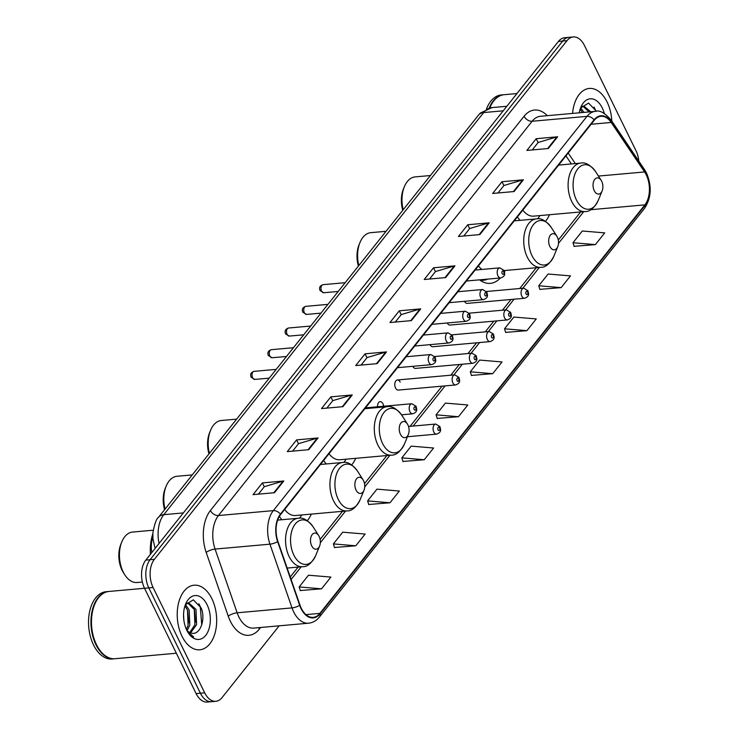 <?xml version="1.0" encoding="UTF-8"?>
<svg xmlns="http://www.w3.org/2000/svg" width="739" height="739" viewBox="0 0 739 739"><rect width="100%" height="100%" fill="white"/><g stroke="black" fill="none" stroke-linecap="round" stroke-linejoin="round"><path stroke-width="1.11" d="M400.196 382.091A5.062 3.067 84.9 0 0 397.406 379.975A5.062 3.067 84.9 0 0 394.968 382.83A5.062 3.067 84.9 0 0 395.522 387.957A5.062 3.067 84.9 0 0 398.312 390.072L455.64 384.945A5.062 3.067 -95.1 0 1 452.859 382.83A5.062 3.067 -95.1 0 1 452.305 377.703A5.062 3.067 -95.1 0 1 454.744 374.849L459.002 377.435C459.325 379.975 461.441 382.737 455.64 384.945M383.652 406.247A5.062 3.067 84.9 0 0 382.95 403.762A5.062 3.067 84.9 0 0 380.169 401.647A5.062 3.067 84.9 0 0 377.555 406.792M479.528 279.841A35.795 21.643 84.9 0 0 490.345 283.351A35.795 21.643 84.9 0 0 500.368 277.975M504.534 271.776A35.795 21.643 84.9 0 0 505.143 270.502M323.627 460.489A35.795 21.643 84.9 0 0 326.213 463.953M351.681 464.951A35.795 21.643 84.9 0 0 355.718 458.328M279.351 516.413A35.795 21.643 84.9 0 0 281.836 519.729M307.313 520.727A35.795 21.643 84.9 0 0 311.341 514.104M517.429 216.887A35.795 21.643 84.9 0 0 520.007 220.351M545.484 221.34A35.795 21.643 84.9 0 0 549.511 214.726M447.261 322.98A5.062 3.067 84.9 0 0 450.023 325.058L507.36 319.932A5.062 3.067 -95.1 0 1 504.58 317.825A5.062 3.067 -95.1 0 1 504.016 312.699A5.062 3.067 -95.1 0 1 506.455 309.844L510.723 312.421C511.037 314.971 513.152 317.733 507.36 319.932M430.024 344.651A5.062 3.067 84.9 0 0 432.786 346.73L490.123 341.603A5.062 3.067 -95.1 0 1 487.334 339.487A5.062 3.067 -95.1 0 1 486.779 334.37A5.062 3.067 -95.1 0 1 489.218 331.515L493.476 334.093C493.8 336.633 495.915 339.404 490.123 341.603M412.778 366.322A5.062 3.067 84.9 0 0 415.549 368.401L472.886 363.274A5.062 3.067 -95.1 0 1 470.096 361.159A5.062 3.067 -95.1 0 1 469.542 356.032A5.062 3.067 -95.1 0 1 471.981 353.187L476.239 355.764C476.563 358.304 478.678 361.075 472.886 363.274M464.498 301.309A5.062 3.067 84.9 0 0 467.27 303.387L524.598 298.26A5.062 3.067 -95.1 0 1 521.817 296.154A5.062 3.067 -95.1 0 1 521.254 291.027A5.062 3.067 -95.1 0 1 523.702 288.173L527.96 290.76C528.274 293.3 530.39 296.062 524.598 298.26M151.781 552.596A20.258 12.249 -95.1 0 1 152.853 537.429M638.829 161.148A20.258 12.249 84.9 0 0 635.983 150.71L584.392 45.393A20.258 12.249 84.9 0 0 573.252 36.95L564.679 37.717A20.258 12.249 84.9 0 0 558.416 41.439L145.805 560.107A20.258 12.249 84.9 0 0 144.53 588.29L196.121 693.607A20.258 12.249 84.9 0 0 207.262 702.05L211.548 701.671A20.258 12.249 84.9 0 1 200.408 693.219A20.258 12.249 84.9 0 0 211.548 701.671L215.834 701.283A20.258 12.249 84.9 0 0 222.088 697.561L279.157 625.831M568.965 37.329A20.258 12.249 84.9 0 0 562.702 41.061L150.091 559.719A20.258 12.249 84.9 0 0 148.816 587.911L200.408 693.219L148.816 587.911A20.258 12.249 84.9 0 1 150.091 559.719L562.702 41.061A20.258 12.249 84.9 0 1 568.965 37.329M607.07 101.964A32.414 19.602 84.9 0 0 589.251 88.449A32.414 19.602 84.9 0 0 572.586 113.418A32.414 19.602 84.9 0 1 589.251 88.449A32.414 19.602 84.9 0 1 607.07 101.964A32.414 19.602 84.9 0 1 611.809 121.104A32.414 19.602 84.9 0 0 607.07 101.964M211.881 598.719A32.414 19.602 84.9 0 0 194.061 585.205A32.414 19.602 84.9 0 0 178.45 603.467A32.414 19.602 84.9 0 0 182.006 636.27A32.414 19.602 84.9 0 0 199.835 649.784A32.414 19.602 84.9 0 0 215.446 631.522A32.414 19.602 84.9 0 0 211.881 598.719A32.414 19.602 84.9 0 0 194.061 585.205A32.414 19.602 84.9 0 0 178.45 603.467A32.414 19.602 84.9 0 0 182.006 636.27A32.414 19.602 84.9 0 0 199.835 649.784A32.414 19.602 84.9 0 0 215.446 631.522A32.414 19.602 84.9 0 0 211.881 598.719M646.228 174.801A21.616 13.071 -95.1 0 1 644.87 204.869L319.885 613.379A21.616 13.071 -95.1 0 1 313.207 617.361A21.616 13.071 -95.1 0 1 299.988 605.112L277.919 541.391A21.616 13.071 -95.1 0 1 280.617 514.556L594.276 120.281A21.616 13.071 -95.1 0 1 600.955 116.309A21.616 13.071 -95.1 0 1 611.19 122.452L644.584 171.947A21.616 13.071 -95.1 0 1 646.228 174.801M646.477 174.487A22.152 13.394 84.9 0 0 644.796 171.559L611.402 122.074A22.152 13.394 84.9 0 0 594.064 119.838L280.404 514.122A22.152 13.394 84.9 0 0 277.633 541.622L299.701 605.343A22.152 13.394 84.9 0 0 320.098 613.823L645.082 205.313A22.152 13.394 84.9 0 0 646.477 174.487M300.283 590.535L321.557 588.817L330.887 577.085L308.496 575.21L299.156 586.942L300.339 590.72M334.508 547.507L355.782 545.788L365.121 534.057L342.72 532.182L333.381 543.913L334.564 547.691M368.743 504.488L390.016 502.769L399.346 491.029L376.945 489.153L367.616 500.894L368.798 504.663M402.967 461.459L424.241 459.741L433.581 448.01L411.18 446.134L401.84 457.866L403.023 461.635M574.111 246.327L595.385 244.609L604.724 232.877L582.323 231.002L572.984 242.734L574.166 246.503M539.886 289.355L561.16 287.637L570.49 275.896L548.098 274.021L538.759 285.762L539.941 289.531M505.652 332.384L526.925 330.666L536.265 318.925L513.864 317.049L504.534 328.79L505.707 332.559M471.427 375.403L492.701 373.685L502.04 361.953L479.639 360.078L470.3 371.809L471.482 375.588M437.192 418.431L458.476 416.713L467.805 404.981L445.405 403.106L436.075 414.838L437.248 418.607M573.252 36.95A20.258 12.249 84.9 0 0 566.989 40.673L154.377 559.34A20.258 12.249 84.9 0 0 153.102 587.523L204.694 692.84A20.258 12.249 84.9 0 0 215.834 701.283M342.933 406.672L321.502 408.584L330.841 396.852L352.272 394.94L342.933 406.672M308.708 449.7L287.277 451.612L296.607 439.881L318.047 437.959L308.708 449.7M274.483 492.719L253.043 494.64L262.382 482.909L283.813 480.987L274.483 492.719M445.626 277.596L424.195 279.508L433.525 267.777L454.956 265.855L445.626 277.596M479.851 234.568L458.42 236.48L467.759 224.748L489.19 222.827L479.851 234.568M514.085 191.54L492.645 193.452L501.984 181.72L523.415 179.808L514.085 191.54M548.31 148.511L526.879 150.433L536.209 138.692L557.649 136.78L548.31 148.511M377.167 363.643L355.736 365.556L365.066 353.824L386.497 351.912L377.167 363.643M411.392 320.615L389.961 322.537L399.3 310.796L420.731 308.884L411.392 320.615M399.3 310.796L401.185 314.657M395.3 322.056L401.259 314.574L420.02 309.013A5.404 3.63 38.5 0 1 420.731 308.884M365.066 353.824L366.96 357.685M361.075 365.084L367.034 357.593L385.786 352.041A5.404 3.63 38.5 0 1 386.497 351.912M536.209 138.692L538.103 142.553M532.219 149.952L538.177 142.47L556.938 136.909A5.404 3.63 38.5 0 1 557.649 136.78M501.984 181.72L503.878 185.581M497.994 192.981L503.943 185.489L522.704 179.937A5.404 3.63 38.5 0 1 523.415 179.808M467.759 224.748L469.644 228.61M463.759 236L469.718 228.517L488.479 222.966A5.404 3.63 38.5 0 1 489.19 222.827M433.525 267.777L435.419 271.629M429.535 279.028L435.483 271.546L454.245 265.994A5.404 3.63 38.5 0 1 454.956 265.855M262.382 482.909L264.276 486.761M258.391 494.16L264.34 486.678L283.102 481.126A5.404 3.63 38.5 0 1 283.813 480.987M296.607 439.881L298.501 443.742M292.616 451.132L298.574 443.649L317.327 438.098A5.404 3.63 38.5 0 1 318.047 437.959M330.841 396.852L332.726 400.714M326.841 408.113L332.799 400.621L351.561 395.069A5.404 3.63 38.5 0 1 352.272 394.94M458.476 416.713L436.075 414.838M492.701 373.685L470.3 371.809M526.925 330.666L504.534 328.79M561.16 287.637L538.759 285.762M595.385 244.609L572.984 242.734M424.241 459.741L401.84 457.866M390.016 502.769L367.616 500.894M355.782 545.788L333.381 543.913M321.557 588.817L299.156 586.942M580.66 107.922L584.013 112.393M580.133 109.16L582.304 112.55M580.826 107.626L583.875 106.148L590.812 111.783M581.63 106.379L583.875 106.148M583.025 106.305L589.112 111.94M604.326 113.501A22.022 13.311 84.9 0 0 602.285 107.986A22.022 13.311 84.9 0 0 580.799 107.358A22.022 13.311 84.9 0 0 579.237 112.818M596.281 111.09L588.549 103.072L580.623 107.996M503.933 94.721A33.772 20.415 84.9 0 0 503.665 94.74L501.254 94.961A33.772 20.415 84.9 0 0 486.521 108.947M503.665 94.74A33.772 20.415 84.9 0 0 489.2 108.07M516.958 93.557L504.201 94.694A33.772 20.415 84.9 0 0 489.818 107.811M594.073 107.035L596.059 111.34M594.239 190.671A8.101 4.896 84.9 0 0 602.146 190.902A8.101 4.896 84.9 0 0 601.703 181.286A8.101 4.896 84.9 0 0 601.204 180.39A8.101 4.896 84.9 0 0 594.489 179.753A8.101 4.896 84.9 0 0 594.239 190.671M522.815 210.116A24.313 14.697 84.9 0 0 533.697 216.139L585.057 211.548C589.814 211.816 594.193 208.149 598.184 200.555A22.336 13.505 84.9 0 1 576.392 199.927A22.336 13.505 84.9 0 1 577.076 169.822A22.336 13.505 84.9 0 1 595.597 171.596C590.313 164.834 585.362 161.998 580.725 163.107A24.313 14.697 84.9 0 0 569.021 176.806A24.313 14.697 84.9 0 0 571.69 201.405A24.313 14.697 84.9 0 0 585.057 211.548M537.632 218.836A32.082 19.399 84.9 0 0 539.867 215.585M430.421 175.531L415.142 176.898A25.329 15.316 84.9 0 0 404.353 186.736A25.329 15.316 84.9 0 0 403.198 209.756M404.353 186.736L403.411 189.027A21.948 13.274 84.9 0 0 402.764 210.292M549.862 246.447A8.101 4.896 84.9 0 0 557.769 246.678A8.101 4.896 84.9 0 0 557.326 237.062A8.101 4.896 84.9 0 0 556.827 236.166A8.101 4.896 84.9 0 0 550.112 235.529A8.101 4.896 84.9 0 0 549.862 246.447M478.438 265.892A24.313 14.697 84.9 0 0 481.874 269.458M479.629 279.915A32.082 19.399 84.9 0 0 483.583 280.229A32.082 19.399 84.9 0 0 487.657 279.111M480.387 280.46A32.082 19.399 84.9 0 0 481.44 280.414L483.583 280.229M386.044 231.307L370.766 232.674A25.329 15.316 84.9 0 0 359.976 242.512A25.329 15.316 84.9 0 0 358.821 265.532M359.976 242.512L359.043 244.803A21.948 13.274 84.9 0 0 358.397 266.068M400.436 434.283A8.101 4.896 84.9 0 0 408.344 434.514A8.101 4.896 84.9 0 0 407.91 424.888A8.101 4.896 84.9 0 0 407.401 424.001A8.101 4.896 84.9 0 0 400.686 423.355A8.101 4.896 84.9 0 0 400.436 434.283M329.012 453.718A24.313 14.697 84.9 0 0 339.894 459.741L391.254 455.15C396.012 455.418 400.39 451.76 404.381 444.167A22.336 13.505 84.9 0 1 382.59 443.529A22.336 13.505 84.9 0 1 383.282 413.434A22.336 13.505 84.9 0 1 401.794 415.198C396.52 408.436 391.559 405.609 386.931 406.718A24.313 14.697 84.9 0 0 375.218 420.417A24.313 14.697 84.9 0 0 377.888 445.017A24.313 14.697 84.9 0 0 391.254 455.15M343.829 462.438A32.082 19.399 84.9 0 0 346.064 459.187M236.619 419.133L221.34 420.5A25.329 15.316 84.9 0 0 210.55 430.338A25.329 15.316 84.9 0 0 209.396 453.358M210.55 430.338L209.617 432.629A21.948 13.274 84.9 0 0 208.971 453.903M356.059 490.059A8.101 4.896 84.9 0 0 363.976 490.29A8.101 4.896 84.9 0 0 363.533 480.673A8.101 4.896 84.9 0 0 363.034 479.777A8.101 4.896 84.9 0 0 356.318 479.131A8.101 4.896 84.9 0 0 356.059 490.059M284.644 509.494A24.313 14.697 84.9 0 0 295.517 515.517L346.887 510.926C351.644 511.194 356.013 507.536 360.013 499.943A22.336 13.505 84.9 0 1 338.213 499.305A22.336 13.505 84.9 0 1 338.905 469.21A22.336 13.505 84.9 0 1 357.427 470.974C352.143 464.212 347.191 461.385 342.554 462.494A24.313 14.697 84.9 0 0 330.841 476.193A24.313 14.697 84.9 0 0 333.52 500.793A24.313 14.697 84.9 0 0 346.887 510.926M299.452 518.224A32.082 19.399 84.9 0 0 301.697 514.972M192.251 474.918L176.972 476.276A25.329 15.316 84.9 0 0 166.183 486.114A25.329 15.316 84.9 0 0 165.028 509.134M166.183 486.114L165.24 488.405A21.948 13.274 84.9 0 0 164.594 509.679M153.176 530.214L132.595 532.062A25.329 15.316 84.9 0 0 121.806 541.899L120.873 544.19A21.948 13.274 84.9 0 0 122.064 570.24A21.948 13.274 84.9 0 0 123.413 572.651L124.743 574.739A25.329 15.316 84.9 0 0 137.112 582.508L142.359 582.046M121.806 541.899A25.329 15.316 84.9 0 0 123.182 571.949A25.329 15.316 84.9 0 0 124.743 574.739M311.692 545.835A8.101 4.896 84.9 0 0 319.599 546.066A8.101 4.896 84.9 0 0 319.156 536.449A8.101 4.896 84.9 0 0 318.657 535.553A8.101 4.896 84.9 0 0 311.941 534.916A8.101 4.896 84.9 0 0 311.692 545.835M152.834 533.826A37.144 22.456 84.9 0 0 150.405 554.315M153.102 587.523L109.012 591.449A33.772 20.415 84.9 0 0 94.629 604.567A33.772 20.415 84.9 0 0 96.458 644.648A33.772 20.415 84.9 0 0 98.546 648.362A33.772 20.415 84.9 0 0 115.025 658.726L176.344 653.239M94.583 604.687A33.431 20.212 84.9 0 0 94.537 604.798A33.431 20.212 84.9 0 0 96.347 644.473A33.431 20.212 84.9 0 0 98.407 648.158A33.431 20.212 84.9 0 0 98.472 648.26M108.744 591.477A33.772 20.415 84.9 0 0 108.476 591.505A33.772 20.415 84.9 0 0 92.218 610.525A33.772 20.415 84.9 0 0 95.922 644.694A33.772 20.415 84.9 0 0 114.49 658.772A33.772 20.415 84.9 0 0 114.757 658.745M108.476 591.505L106.065 591.717A33.772 20.415 84.9 0 0 89.807 610.737A33.772 20.415 84.9 0 0 93.511 644.907A33.772 20.415 84.9 0 0 112.079 658.985L114.49 658.772M185.471 604.678L189.184 609.98L189.784 625.24L187.152 630.616M184.953 605.915L187.475 610.128L188.085 625.388L186.394 629.379M185.637 604.391L188.685 602.904L195.983 609.37L196.592 624.631L190.56 632.889M186.44 603.144L188.685 602.904M187.835 603.061L194.283 609.518L194.893 624.778L189.72 632.547M183.549 614.728L183.882 620.427M186.801 630.247A22.022 13.311 84.9 0 0 188.159 632.676A22.022 13.311 84.9 0 0 206.412 634.422A22.022 13.311 84.9 0 0 207.096 604.742A22.022 13.311 84.9 0 0 185.609 604.114A22.022 13.311 84.9 0 0 186.801 630.247A15.27 9.228 84.9 0 0 191.567 633.138C200.334 635.632 205.959 618.571 201.091 607.855L193.359 599.837L185.434 604.751M187.743 632.002L193.655 637L187.401 631.411M198.883 603.8L200.251 606.488L201.747 624.898M194.486 610.044L195.475 622.247M187.678 610.654L188.667 622.848M558.416 41.439L566.989 40.673M196.121 693.607L204.694 692.84M145.805 560.107L154.377 559.34M155.624 547.756A13.505 4.101 160.9 0 1 154.7 546.832L152.936 538.546L152.881 532.995C154.543 523.831 156.446 518.575 158.58 517.235L478.484 115.118L480.387 113.012L492.017 107.589A27.02 16.332 84.9 0 0 483.675 112.559L503.231 110.813M478.484 115.118A13.505 9.08 38.5 0 1 483.675 112.559L163.781 514.677L183.337 512.921M158.58 517.235A13.505 9.08 38.5 0 1 163.781 514.677A27.02 16.332 84.9 0 0 159.07 543.433M644.87 204.869L590.71 209.71M260.636 627.485L259.352 629.101A6.753 4.545 38.5 0 1 258.835 627.642M259.352 629.101A33.772 20.415 -95.1 0 1 230.356 621.231A33.772 20.415 -95.1 0 1 228.259 616.178L206.19 552.449A33.772 20.415 -95.1 0 1 210.412 510.529L524.071 116.254A33.772 20.415 -95.1 0 1 547.303 115.672M299.701 605.343A6.753 2.051 160.9 0 1 292.016 607.892L237.145 612.797A27.02 16.332 84.9 0 0 238.826 616.843A27.02 16.332 84.9 0 0 253.68 628.104L308.542 623.199A27.02 16.332 -95.1 0 1 292.016 607.892L269.947 544.172A27.02 16.332 -95.1 0 1 273.319 510.631L586.988 116.356A6.753 4.545 38.5 0 1 594.064 119.838M320.098 613.823A6.753 4.545 38.5 0 1 319.488 616.954L644.473 208.435C651.345 197.978 652.029 186.191 646.523 173.074L644.519 169.582A6.753 3.63 146 0 1 644.796 171.559M280.404 514.122A6.753 4.545 -141.5 0 0 273.319 510.631L218.458 515.536A27.02 16.332 84.9 0 0 215.077 549.077L237.145 612.797A6.753 2.051 -19.1 0 0 228.259 616.178M277.633 541.622A6.753 2.051 160.9 0 1 269.947 544.172L215.077 549.077A6.753 2.051 -19.1 0 0 206.19 552.449M644.519 169.582L611.125 120.097A6.753 3.63 146 0 1 611.402 122.074M524.071 116.254A6.753 4.545 38.5 0 0 532.117 121.261L586.988 116.356A27.02 16.332 -95.1 0 1 595.329 111.386L540.458 116.291A27.02 16.332 84.9 0 0 532.117 121.261L218.458 515.536A6.753 4.545 38.5 0 1 210.412 510.529M644.473 208.435A6.753 4.545 -141.5 0 0 645.082 205.313M319.885 613.379L305.937 614.626M291.111 579.478L301.179 566.822M320.329 542.749L345.547 511.046M364.706 486.973L389.924 455.27M413.166 426.061L445.127 385.878M453.838 374.932L462.365 364.216M471.076 353.26L479.602 342.545M488.313 331.589L496.839 320.874M505.55 309.927L514.076 299.203M522.787 288.256L539.35 267.444M558.499 243.362L583.718 211.668M644.584 171.947L598.451 176.067M611.19 122.452L591.117 124.254M575.321 163.596L568.208 153.056M580.623 211.936L580.18 212.536A12.157 8.175 38.5 0 1 580.743 211.927M410.745 320.68L420.02 309.013M444.97 277.652L454.245 265.994M479.205 234.623L488.479 222.966M513.429 191.595L522.704 179.937M547.654 148.567L556.938 136.909M376.511 363.699L385.786 352.041M342.286 406.727L351.561 395.069M308.052 449.755L317.327 438.098M273.827 492.784L283.102 481.126M514.261 220.859L536.348 218.892C540.985 217.783 545.945 220.61 551.22 227.372A22.336 13.505 84.9 0 0 532.708 225.598A22.336 13.505 84.9 0 0 532.015 255.703A22.336 13.505 84.9 0 0 553.807 256.341L557.769 246.678M536.348 218.892A24.313 14.697 84.9 0 0 524.644 232.582A24.313 14.697 84.9 0 0 527.313 257.19A24.313 14.697 84.9 0 0 540.68 267.324C545.437 267.592 549.816 263.925 553.807 256.341M277.652 520.108L298.177 518.27C302.814 517.161 307.775 519.988 313.05 526.75A22.336 13.505 84.9 0 0 294.538 524.986A22.336 13.505 84.9 0 0 293.845 555.091A22.336 13.505 84.9 0 0 315.636 555.719L319.599 546.066M298.177 518.27A24.313 14.697 84.9 0 0 286.473 531.969A24.313 14.697 84.9 0 0 289.143 556.569A24.313 14.697 84.9 0 0 302.51 566.702C307.267 566.979 311.646 563.312 315.636 555.719M527.609 291.997A1.69 1.025 84.9 0 0 526.159 291.609A1.69 1.025 84.9 0 0 526.048 293.956A1.69 1.025 84.9 0 0 527.498 294.353A1.69 1.025 84.9 0 0 527.609 291.997M510.363 313.669A1.69 1.025 84.9 0 0 508.912 313.281A1.69 1.025 84.9 0 0 508.811 315.627A1.69 1.025 84.9 0 0 510.261 316.024A1.69 1.025 84.9 0 0 510.363 313.669M493.125 335.34A1.69 1.025 84.9 0 0 491.675 334.943A1.69 1.025 84.9 0 0 491.574 337.298A1.69 1.025 84.9 0 0 493.024 337.686A1.69 1.025 84.9 0 0 493.125 335.34M475.888 357.011A1.69 1.025 84.9 0 0 474.438 356.614A1.69 1.025 84.9 0 0 474.336 358.969A1.69 1.025 84.9 0 0 475.787 359.357A1.69 1.025 84.9 0 0 475.888 357.011M458.651 378.682A1.69 1.025 84.9 0 0 457.201 378.285A1.69 1.025 84.9 0 0 457.09 380.631A1.69 1.025 84.9 0 0 458.54 381.028A1.69 1.025 84.9 0 0 458.651 378.682M433.821 432.019A5.062 3.067 -95.1 0 1 433.257 426.902A5.062 3.067 -95.1 0 1 435.705 424.047L439.964 426.625C440.278 429.165 442.393 431.936 436.601 434.135A5.062 3.067 -95.1 0 1 433.821 432.019M439.613 427.872A1.69 1.025 84.9 0 0 438.162 427.475A1.69 1.025 84.9 0 0 438.051 429.83A1.69 1.025 84.9 0 0 439.502 430.218A1.69 1.025 84.9 0 0 439.613 427.872M321.576 291.055A4.055 2.448 84.9 0 0 323.802 292.746L320.098 290.584C318.888 287.683 319.885 285.707 323.082 284.672A4.055 2.448 84.9 0 0 321.132 286.954A4.055 2.448 84.9 0 0 321.576 291.055M466.411 281.014L500.719 277.947A5.062 3.067 -95.1 0 1 497.929 275.832A5.062 3.067 -95.1 0 1 497.375 270.705A5.062 3.067 -95.1 0 1 499.813 267.851L475.122 270.058M502.169 273.633A1.69 1.025 84.9 0 0 503.619 274.03A1.69 1.025 84.9 0 0 503.721 271.684A1.69 1.025 84.9 0 0 502.271 271.287A1.69 1.025 84.9 0 0 502.169 273.633M304.339 312.726A4.055 2.448 84.9 0 0 306.565 314.417L302.861 312.255C301.651 309.355 302.648 307.378 305.844 306.343A4.055 2.448 84.9 0 0 303.895 308.625A4.055 2.448 84.9 0 0 304.339 312.726M449.173 302.685L483.482 299.618A5.062 3.067 -95.1 0 1 480.692 297.503A5.062 3.067 -95.1 0 1 480.138 292.376A5.062 3.067 -95.1 0 1 482.576 289.522L457.884 291.729M484.932 295.304A1.69 1.025 84.9 0 0 486.382 295.702A1.69 1.025 84.9 0 0 486.484 293.355A1.69 1.025 84.9 0 0 485.033 292.958A1.69 1.025 84.9 0 0 484.932 295.304M287.101 334.388A4.055 2.448 84.9 0 0 289.328 336.079L285.623 333.926C284.413 331.017 285.411 329.049 288.607 328.005A4.055 2.448 84.9 0 0 286.658 330.296A4.055 2.448 84.9 0 0 287.101 334.388M431.936 324.347L466.235 321.28A5.062 3.067 -95.1 0 1 463.455 319.174A5.062 3.067 -95.1 0 1 462.9 314.047A5.062 3.067 -95.1 0 1 465.339 311.193L440.647 313.401M467.685 316.976A1.69 1.025 84.9 0 0 469.136 317.373A1.69 1.025 84.9 0 0 469.247 315.017A1.69 1.025 84.9 0 0 467.796 314.629A1.69 1.025 84.9 0 0 467.685 316.976M269.864 356.059A4.055 2.448 84.9 0 0 272.091 357.75L268.386 355.588C267.176 352.688 268.165 350.72 271.37 349.676A4.055 2.448 84.9 0 0 269.421 351.958A4.055 2.448 84.9 0 0 269.864 356.059M414.699 346.018L448.998 342.951A5.062 3.067 -95.1 0 1 446.217 340.845A5.062 3.067 -95.1 0 1 445.663 335.718A5.062 3.067 -95.1 0 1 448.102 332.864L423.41 335.072M450.448 338.647A1.69 1.025 84.9 0 0 451.898 339.035A1.69 1.025 84.9 0 0 452.009 336.688A1.69 1.025 84.9 0 0 450.559 336.3A1.69 1.025 84.9 0 0 450.448 338.647M252.627 377.731A4.055 2.448 84.9 0 0 254.853 379.421L251.149 377.259C249.939 374.359 250.927 372.391 254.133 371.347A4.055 2.448 84.9 0 0 252.175 373.629A4.055 2.448 84.9 0 0 252.627 377.731M397.453 367.689L431.761 364.623A5.062 3.067 -95.1 0 1 428.98 362.507A5.062 3.067 -95.1 0 1 428.417 357.39A5.062 3.067 -95.1 0 1 430.855 354.535L406.164 356.743M433.211 360.318A1.69 1.025 84.9 0 0 434.661 360.706A1.69 1.025 84.9 0 0 434.772 358.36A1.69 1.025 84.9 0 0 433.322 357.962A1.69 1.025 84.9 0 0 433.211 360.318M401.545 414.81L412.722 413.812A5.062 3.067 -95.1 0 1 409.933 411.706A5.062 3.067 -95.1 0 1 409.378 406.579A5.062 3.067 -95.1 0 1 411.817 403.725L365.491 407.863M414.173 409.508A1.69 1.025 84.9 0 0 415.623 409.905A1.69 1.025 84.9 0 0 415.724 407.549A1.69 1.025 84.9 0 0 414.274 407.161A1.69 1.025 84.9 0 0 414.173 409.508M492.017 107.589L506.852 106.268M155.208 548.292L154.7 546.832M611.125 120.097C604.724 112.771 599.458 109.862 595.329 111.386M308.542 623.199C312.837 622.755 316.486 620.668 319.488 616.954M571.404 163.947L565.963 155.883M290.242 576.993L298.113 567.099M320.126 539.424L342.49 511.323M364.503 483.648L386.857 455.547M410.099 426.329L442.061 386.155M450.772 375.209L459.298 364.484M468.009 353.538L476.544 342.813M485.255 331.866L493.781 321.151M502.492 310.195L511.019 299.48M519.729 288.524L536.283 267.712M558.296 240.046L580.18 212.536M602.146 190.902L598.184 200.555M558.638 165.083L580.725 163.107M601.204 180.39L595.597 171.596M504.146 270.585L540.68 267.324M556.827 236.166L551.22 227.372M408.344 434.514L404.381 444.167M364.835 408.695L386.931 406.718M407.401 424.001L401.794 415.198M363.976 490.29L360.013 499.943M320.467 464.471L342.554 462.494M363.034 479.777L357.427 470.974M287.157 568.079L302.51 566.702M318.657 535.553L313.05 526.75M486.493 291.499L523.702 288.173M469.256 313.17L506.455 309.844M452.009 334.841L489.218 331.515M434.772 356.512L471.981 353.187M397.406 379.975L454.744 374.849M408.528 426.477L435.705 424.047M407.429 436.74L436.601 434.135M323.802 292.746L338.194 291.452M500.719 277.947C506.511 275.739 504.395 272.977 504.081 270.437L499.813 267.851M323.082 284.672L345.168 282.695M306.565 314.417L320.957 313.124M483.482 299.618C489.273 297.411 487.158 294.649 486.835 292.108L482.576 289.522M305.844 306.343L327.931 304.366M289.328 336.079L303.72 334.795M466.235 321.28C472.036 319.082 469.921 316.32 469.598 313.77L465.339 311.193M288.607 328.005L310.685 326.038M272.091 357.75L286.483 356.466M448.998 342.951C454.799 340.753 452.684 337.991 452.36 335.441L448.102 332.864M271.37 349.676L293.448 347.709M254.853 379.421L269.245 378.137M431.761 364.623C437.553 362.424 435.437 359.653 435.123 357.113L430.855 354.535M254.133 371.347L276.21 369.371M412.722 413.812C418.514 411.614 416.399 408.852 416.085 406.302L411.817 403.725"/></g></svg>
